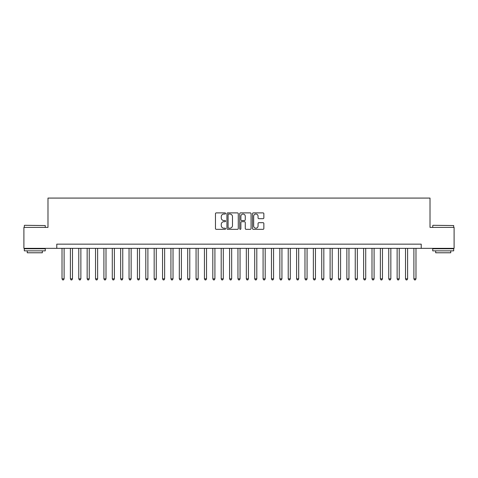 <?xml version="1.0" encoding="UTF-8"?>
<svg xmlns="http://www.w3.org/2000/svg" width="478" height="478" viewBox="0 0 478 478"><rect width="100%" height="100%" fill="white"/><g stroke="black" fill="none" stroke-linecap="round" stroke-linejoin="round"><path stroke-width="0.72" d="M225.598 213.463A0.574 0.574 0 0 0 225.019 212.889L216.283 212.889A0.825 0.825 0 0 0 215.459 213.714L215.459 228.514A0.825 0.825 0 0 0 216.283 229.338L225.019 229.338A0.574 0.574 0 0 0 225.598 228.759A0.574 0.574 0 0 0 225.019 228.185L223.889 228.185A2.629 2.629 0 0 1 221.26 225.556L221.26 224.319A2.629 2.629 0 0 1 223.889 221.69L225.019 221.69A0.574 0.574 0 0 0 225.598 221.111A0.574 0.574 0 0 0 225.019 220.537L223.889 220.537A2.629 2.629 0 0 1 221.26 217.908L221.26 216.671A2.629 2.629 0 0 1 223.889 214.042L225.019 214.042A0.574 0.574 0 0 0 225.598 213.463M263.031 218.685A0.825 0.825 0 0 0 263.856 217.866L263.856 213.714A0.825 0.825 0 0 0 263.031 212.889L253.328 212.889A0.825 0.825 0 0 0 252.509 213.714L252.509 228.514A0.825 0.825 0 0 0 253.328 229.338L263.031 229.338A0.825 0.825 0 0 0 263.856 228.514L263.856 223.501A0.825 0.825 0 0 0 263.031 222.676L258.879 222.676A0.825 0.825 0 0 0 258.06 223.501L258.06 225.986A2.199 2.199 0 0 1 255.855 228.185A2.199 2.199 0 0 1 253.657 225.986L253.657 216.241A2.199 2.199 0 0 1 255.855 214.042A2.199 2.199 0 0 1 258.06 216.241L258.06 217.866A0.825 0.825 0 0 0 258.879 218.685L263.031 218.685M56.78 248.339L23.9 248.339L23.9 227.397L47.985 227.397L47.985 198.077L430.015 198.077L430.015 227.397L454.1 227.397L454.1 248.339L421.22 248.339L421.22 244.15L56.78 244.15L56.78 248.339L421.22 248.339M238.283 213.714A0.825 0.825 0 0 0 237.458 212.889L227.755 212.889A0.825 0.825 0 0 0 226.931 213.714L226.931 228.514A0.825 0.825 0 0 0 227.755 229.338L237.458 229.338A0.825 0.825 0 0 0 238.283 228.514L238.283 213.714M240.542 212.889L250.245 212.889A0.825 0.825 0 0 1 251.07 213.714L251.07 228.514A0.825 0.825 0 0 1 250.245 229.338L246.092 229.338A0.825 0.825 0 0 1 245.268 228.514L245.268 222.509A0.825 0.825 0 0 0 244.449 221.69L241.695 221.69A0.825 0.825 0 0 0 240.87 222.509L240.87 228.759A0.574 0.574 0 0 1 240.297 229.338A0.574 0.574 0 0 1 239.717 228.759L239.717 213.714A0.825 0.825 0 0 1 240.542 212.889M228.657 214.042A0.574 0.574 0 0 0 228.084 214.616L228.084 227.612A0.574 0.574 0 0 0 228.657 228.185L229.852 228.185A2.629 2.629 0 0 0 232.481 225.556L232.481 216.671A2.629 2.629 0 0 0 229.852 214.042L228.657 214.042M245.268 216.283A2.199 2.199 0 0 0 243.069 214.084A2.199 2.199 0 0 0 240.87 216.283L240.87 219.713A0.825 0.825 0 0 0 241.695 220.537L244.449 220.537A0.825 0.825 0 0 0 245.268 219.713L245.268 216.283M62.02 248.339L62.02 278.835L64.112 278.835L64.112 248.339M64.112 278.835L63.484 279.923L62.648 279.923L62.02 278.835M24.569 225.299L45.261 225.556L24.569 225.299M34.792 250.854L24.318 250.854L24.318 248.757L45.261 248.757L45.261 250.854L34.792 250.854M42.333 250.854L42.333 252.784L27.252 252.784L27.252 250.854M432.99 225.299L453.682 225.556L432.99 225.299M443.208 250.854L432.739 250.854L432.739 248.757L453.682 248.757L453.682 250.854L443.208 250.854M450.748 250.854L450.748 252.784L435.667 252.784L435.667 250.854M70.397 248.339L70.397 278.835L72.489 278.835L72.489 248.339M72.489 278.835L71.861 279.923L71.025 279.923L70.397 278.835M78.774 248.339L78.774 278.835L80.872 278.835L80.872 248.339M80.872 278.835L80.238 279.923L79.402 279.923L78.774 278.835M87.151 248.339L87.151 278.835L89.249 278.835L89.249 248.339M89.249 278.835L88.621 279.923L87.779 279.923L87.151 278.835M95.528 248.339L95.528 278.835L97.626 278.835L97.626 248.339M97.626 278.835L96.998 279.923L96.156 279.923L95.528 278.835M103.905 248.339L103.905 278.835L106.002 278.835L106.002 248.339M106.002 278.835L105.375 279.923L104.539 279.923L103.905 278.835M112.288 248.339L112.288 278.835L114.379 278.835L114.379 248.339M114.379 278.835L113.752 279.923L112.916 279.923L112.288 278.835M120.665 248.339L120.665 278.835L122.756 278.835L122.756 248.339M122.756 278.835L122.129 279.923L121.293 279.923L120.665 278.835M129.042 248.339L129.042 278.835L131.133 278.835L131.133 248.339M131.133 278.835L130.506 279.923L129.669 279.923L129.042 278.835M137.419 248.339L137.419 278.835L139.516 278.835L139.516 248.339M139.516 278.835L138.883 279.923L138.046 279.923L137.419 278.835M145.796 248.339L145.796 278.835L147.893 278.835L147.893 248.339M147.893 278.835L147.266 279.923L146.423 279.923L145.796 278.835M154.173 248.339L154.173 278.835L156.27 278.835L156.27 248.339M156.27 278.835L155.643 279.923L154.8 279.923L154.173 278.835M162.55 248.339L162.55 278.835L164.647 278.835L164.647 248.339M164.647 278.835L164.02 279.923L163.183 279.923L162.55 278.835M170.933 248.339L170.933 278.835L173.024 278.835L173.024 248.339M173.024 278.835L172.397 279.923L171.56 279.923L170.933 278.835M179.31 248.339L179.31 278.835L181.401 278.835L181.401 248.339M181.401 278.835L180.774 279.923L179.937 279.923L179.31 278.835M187.687 248.339L187.687 278.835L189.778 278.835L189.778 248.339M189.778 278.835L189.151 279.923L188.314 279.923L187.687 278.835M196.064 248.339L196.064 278.835L198.161 278.835L198.161 248.339M198.161 278.835L197.528 279.923L196.691 279.923L196.064 278.835M204.441 248.339L204.441 278.835L206.538 278.835L206.538 248.339M206.538 278.835L205.91 279.923L205.068 279.923L204.441 278.835M212.818 248.339L212.818 278.835L214.915 278.835L214.915 248.339M214.915 278.835L214.287 279.923L213.445 279.923L212.818 278.835M221.195 248.339L221.195 278.835L223.292 278.835L223.292 248.339M223.292 278.835L222.664 279.923L221.828 279.923L221.195 278.835M229.577 248.339L229.577 278.835L231.669 278.835L231.669 248.339M231.669 278.835L231.041 279.923L230.205 279.923L229.577 278.835M237.954 248.339L237.954 278.835L240.046 278.835L240.046 248.339M240.046 278.835L239.418 279.923L238.582 279.923L237.954 278.835M246.331 248.339L246.331 278.835L248.423 278.835L248.423 248.339M248.423 278.835L247.795 279.923L246.959 279.923L246.331 278.835M254.708 248.339L254.708 278.835L256.805 278.835L256.805 248.339M256.805 278.835L256.172 279.923L255.336 279.923L254.708 278.835M263.085 248.339L263.085 278.835L265.182 278.835L265.182 248.339M265.182 278.835L264.555 279.923L263.713 279.923L263.085 278.835M271.462 248.339L271.462 278.835L273.559 278.835L273.559 248.339M273.559 278.835L272.932 279.923L272.09 279.923L271.462 278.835M279.839 248.339L279.839 278.835L281.936 278.835L281.936 248.339M281.936 278.835L281.309 279.923L280.472 279.923L279.839 278.835M288.222 248.339L288.222 278.835L290.313 278.835L290.313 248.339M290.313 278.835L289.686 279.923L288.849 279.923L288.222 278.835M296.599 248.339L296.599 278.835L298.69 278.835L298.69 248.339M298.69 278.835L298.063 279.923L297.226 279.923L296.599 278.835M304.976 248.339L304.976 278.835L307.067 278.835L307.067 248.339M307.067 278.835L306.44 279.923L305.603 279.923L304.976 278.835M313.353 248.339L313.353 278.835L315.45 278.835L315.45 248.339M315.45 278.835L314.817 279.923L313.98 279.923L313.353 278.835M321.73 248.339L321.73 278.835L323.827 278.835L323.827 248.339M323.827 278.835L323.2 279.923L322.357 279.923L321.73 278.835M330.107 248.339L330.107 278.835L332.204 278.835L332.204 248.339M332.204 278.835L331.577 279.923L330.734 279.923L330.107 278.835M338.484 248.339L338.484 278.835L340.581 278.835L340.581 248.339M340.581 278.835L339.954 279.923L339.117 279.923L338.484 278.835M346.867 248.339L346.867 278.835L348.958 278.835L348.958 248.339M348.958 278.835L348.331 279.923L347.494 279.923L346.867 278.835M355.244 248.339L355.244 278.835L357.335 278.835L357.335 248.339M357.335 278.835L356.708 279.923L355.871 279.923L355.244 278.835M363.621 248.339L363.621 278.835L365.712 278.835L365.712 248.339M365.712 278.835L365.084 279.923L364.248 279.923L363.621 278.835M371.998 248.339L371.998 278.835L374.095 278.835L374.095 248.339M374.095 278.835L373.461 279.923L372.625 279.923L371.998 278.835M380.374 248.339L380.374 278.835L382.472 278.835L382.472 248.339M382.472 278.835L381.844 279.923L381.002 279.923L380.374 278.835M388.751 248.339L388.751 278.835L390.849 278.835L390.849 248.339M390.849 278.835L390.221 279.923L389.379 279.923L388.751 278.835M397.128 248.339L397.128 278.835L399.226 278.835L399.226 248.339M399.226 278.835L398.598 279.923L397.762 279.923L397.128 278.835M405.511 248.339L405.511 278.835L407.603 278.835L407.603 248.339M407.603 278.835L406.975 279.923L406.139 279.923L405.511 278.835M413.888 248.339L413.888 278.835L415.98 278.835L415.98 248.339M415.98 278.835L415.352 279.923L414.516 279.923L413.888 278.835M24.318 227.397L24.318 225.556M29.092 248.757L29.092 248.339M40.487 248.757L40.487 248.339M45.261 227.397L45.261 225.556M432.739 227.397L432.739 225.556M437.513 248.757L437.513 248.339M448.908 248.757L448.908 248.339M453.682 227.397L453.682 225.556"/></g></svg>
